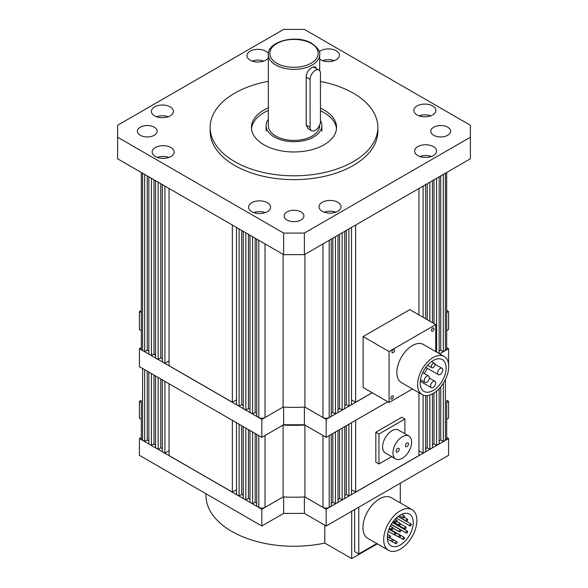 <?xml version="1.0" encoding="UTF-8"?>
<svg xmlns="http://www.w3.org/2000/svg" width="588" height="588" viewBox="0 0 588 588"><rect width="100%" height="100%" fill="white"/><g stroke="black" fill="none" stroke-linecap="round" stroke-linejoin="round"><path stroke-width="0.88" d="M446.689 401.442L446.689 438.494A4.403 2.543 0 0 1 445.403 440.287L443.33 441.485L440.735 439.986L439.155 440.897M141.311 401.442L141.311 438.494A4.403 2.543 180 0 0 142.597 440.287L144.67 441.485L147.265 439.986L148.845 440.897M144.67 369.698L144.67 441.485M147.265 371.19L147.265 439.986M148.845 372.101L148.845 443.896L151.417 445.381L151.417 373.586M154.012 375.085L154.012 443.881L151.417 445.381M155.57 444.778L154.012 443.881M155.57 375.982L155.57 447.777L158.165 449.276L158.165 377.481M160.752 378.981L160.752 447.777L158.165 449.276M162.31 448.673L160.752 447.777M162.31 379.877L162.31 451.672L164.905 453.164L169.057 450.768M164.905 381.377L164.905 453.164M169.057 383.773L169.057 455.56L232.348 492.105L236.494 489.708M232.348 420.31L232.348 492.105M236.494 422.706L236.494 494.501L239.088 496L241.683 494.501L243.241 495.397M239.088 424.205L239.088 496M241.683 425.705L241.683 494.501M243.241 426.601L243.241 498.396L245.835 499.888L245.835 428.101M248.43 429.6L248.43 498.396L245.835 499.888M248.43 498.396L249.981 499.293M249.981 430.497L249.981 502.284L252.561 503.776L255.155 502.277L255.155 433.481M252.561 431.982L252.561 503.776M256.728 503.188L255.155 502.277M256.728 434.392L256.728 506.18L258.801 507.378A4.403 2.543 0 0 0 265.026 507.378L283.093 496.948L261.836 509.223L139.407 438.538L141.311 437.435M283.093 425.065L283.093 496.948A133.785 77.241 180 0 0 304.907 496.948L304.907 425.065A133.785 77.241 180 0 1 283.093 425.065L265.026 435.495L265.026 507.378M331.272 434.392L331.272 506.18L329.199 507.378A4.403 2.543 180 0 1 322.974 507.378L304.907 496.948L326.164 509.223L448.593 438.538L446.689 437.435M322.974 507.378L322.974 435.495L304.907 425.065M331.272 503.188L332.845 502.277L332.845 433.481M335.439 431.982L335.439 503.776L332.845 502.277M335.439 503.776L338.019 502.284L338.019 430.497M339.57 429.6L339.57 498.396L338.019 499.293M339.57 498.396L342.165 499.888L344.759 498.396L344.759 426.601M342.165 428.101L342.165 499.888M346.317 425.705L346.317 494.501L344.759 495.397M348.912 424.205L348.912 496L346.317 494.501M348.912 496L351.506 494.501L351.506 422.706M355.652 420.31L355.652 492.105L351.506 489.708M355.652 492.105L418.943 455.56L418.943 392.725M423.095 395.04L423.095 453.164L418.943 450.768M425.69 395.599L425.69 451.672L423.095 453.164M425.69 448.673L427.248 447.777L429.835 449.276L429.835 394.996M427.248 395.562L427.248 447.777M432.43 393.894L432.43 447.777L429.835 449.276M432.43 444.778L433.988 443.881L436.583 445.381L436.583 391.079M433.988 392.99L433.988 443.881M439.155 388.646L439.155 443.896L436.583 445.381M440.735 386.853L440.735 439.986M443.33 383.266L443.33 441.485M153.835 443.984A11.003 6.35 0 0 0 155.217 444.969A11.003 6.35 0 0 0 155.57 445.16M446.689 419.273L448.593 418.171L448.593 401.398L446.689 402.501M448.593 401.398L446.689 400.296M141.311 400.296L139.407 401.398L141.311 402.501M338.019 499.638A11.003 6.35 0 0 0 339.217 498.595M448.593 438.538L448.593 455.31L326.164 525.995L304.378 513.412L283.622 513.412L261.836 525.995L261.836 509.223M139.407 438.538L139.407 455.31L261.836 525.995M141.311 419.273L139.407 418.171L139.407 401.398M326.164 525.995L326.164 509.223M304.378 496.978L304.378 513.412M283.622 513.412L283.622 496.978M448.725 366.537A22.013 12.708 120 0 0 444.168 356.46A22.013 12.708 120 0 0 427.211 362.355A22.013 12.708 120 0 0 417.605 384.508A22.013 12.708 120 0 0 422.162 394.585A22.013 12.708 120 0 0 439.118 388.683A22.013 12.708 120 0 0 448.725 366.537M444.168 356.46L423.419 344.48A22.013 12.708 120 0 0 406.455 350.375A22.013 12.708 120 0 0 396.849 372.527A22.013 12.708 120 0 0 401.413 382.604L422.162 394.585M431.482 330.316A1.837 1.058 120 0 0 431.864 331.162A1.837 1.058 120 0 0 433.275 330.669A1.837 1.058 120 0 0 434.076 328.824A1.837 1.058 120 0 0 433.701 327.979A1.837 1.058 120 0 0 432.283 328.471A1.837 1.058 120 0 0 431.482 330.316M390.748 398.26A1.837 1.058 120 0 0 391.13 399.098A1.837 1.058 120 0 0 392.541 398.605A1.837 1.058 120 0 0 393.343 396.76A1.837 1.058 120 0 0 392.968 395.922A1.837 1.058 120 0 0 391.549 396.415A1.837 1.058 120 0 0 390.748 398.26M391.88 351.874A1.837 1.058 120 0 0 392.262 352.719A1.837 1.058 120 0 0 393.673 352.227A1.837 1.058 120 0 0 394.475 350.382A1.837 1.058 120 0 0 394.092 349.537A1.837 1.058 120 0 0 392.681 350.029A1.837 1.058 120 0 0 391.88 351.874M420.192 383.009A18.338 10.591 120 0 0 423.992 391.402A18.338 10.591 120 0 0 438.126 386.492A18.338 10.591 120 0 0 446.138 368.037A18.338 10.591 120 0 0 442.338 359.635A18.338 10.591 120 0 0 428.204 364.553A18.338 10.591 120 0 0 420.192 383.009M427.255 368.242A18.338 10.591 -60 0 1 424.271 373.527M434.98 364.464A2.565 1.485 120 0 0 434.451 363.288A2.565 1.485 120 0 0 432.467 363.979A2.565 1.485 120 0 0 431.349 366.567A2.565 1.485 120 0 0 431.879 367.743A2.565 1.485 120 0 0 433.863 367.052A2.565 1.485 120 0 0 434.98 364.464M442.779 369.97A3.668 2.117 120 0 0 442.022 368.294A3.668 2.117 120 0 0 439.192 369.271A3.668 2.117 120 0 0 437.59 372.968A3.668 2.117 120 0 0 438.354 374.644A3.668 2.117 120 0 0 441.176 373.659A3.668 2.117 120 0 0 442.779 369.97M429.372 377.709A3.668 2.117 120 0 0 428.608 376.033A3.668 2.117 120 0 0 425.785 377.018A3.668 2.117 120 0 0 424.183 380.708A3.668 2.117 120 0 0 424.94 382.384A3.668 2.117 120 0 0 427.77 381.406A3.668 2.117 120 0 0 429.372 377.709M435.759 383.009A3.668 2.117 120 0 0 435.002 381.325A3.668 2.117 120 0 0 432.173 382.31A3.668 2.117 120 0 0 430.57 386A3.668 2.117 120 0 0 431.327 387.683A3.668 2.117 120 0 0 434.157 386.698A3.668 2.117 120 0 0 435.759 383.009M363.134 336.586L389.072 351.558L389.072 402.479L363.134 387.499L363.134 336.586L409.821 309.626L435.759 324.605L435.759 351.602M389.072 402.479L412.453 388.977M389.072 351.558L435.759 324.605M405.411 445.711A2.198 1.272 -60 0 1 406.367 443.499A2.198 1.272 -60 0 1 408.065 442.904A2.198 1.272 -60 0 1 408.52 443.911A2.198 1.272 -60 0 1 407.558 446.13A2.198 1.272 -60 0 1 405.867 446.718A2.198 1.272 -60 0 1 405.411 445.711M396.069 451.099A2.198 1.272 -60 0 1 397.032 448.887A2.198 1.272 -60 0 1 398.73 448.299A2.198 1.272 -60 0 1 399.186 449.305A2.198 1.272 -60 0 1 398.223 451.518A2.198 1.272 -60 0 1 396.525 452.106A2.198 1.272 -60 0 1 396.069 451.099M408.895 436.068L398.524 430.078A13.208 7.622 120 0 0 388.345 433.621A13.208 7.622 120 0 0 382.582 446.909A13.208 7.622 120 0 0 385.316 452.951L395.695 458.941A13.208 7.622 120 0 0 405.867 455.406A13.208 7.622 120 0 0 411.629 442.117A13.208 7.622 120 0 0 408.895 436.068A13.208 7.622 120 0 0 398.723 439.611A13.208 7.622 120 0 0 392.96 452.9A13.208 7.622 120 0 0 395.695 458.941M404.889 433.753L404.889 419.053L378.951 434.032L378.951 463.983L391.681 456.626M378.951 434.032L375.835 432.231L401.773 417.26L404.889 419.053M375.835 432.231L375.835 462.183L378.951 463.983M416.885 520.409A23.476 13.553 120 0 0 412.026 509.664A23.476 13.553 120 0 0 393.931 515.955A23.476 13.553 120 0 0 383.685 539.578A23.476 13.553 120 0 0 388.543 550.331A23.476 13.553 120 0 0 406.639 544.04A23.476 13.553 120 0 0 416.885 520.409M388.543 550.331L367.794 538.351A23.476 13.553 -60 0 1 362.936 527.598A23.476 13.553 -60 0 1 373.182 503.975A23.476 13.553 -60 0 1 391.27 497.683L412.026 509.664M387.316 537.483A18.338 10.591 120 0 0 391.116 545.885A18.338 10.591 120 0 0 405.25 540.967A18.338 10.591 120 0 0 413.254 522.511A18.338 10.591 120 0 0 409.454 514.11A18.338 10.591 120 0 0 395.32 519.028A18.338 10.591 120 0 0 387.316 537.483M397.084 520.725A1.103 0.632 120 0 0 396.856 520.218A1.103 0.632 120 0 0 396.011 520.512A1.103 0.632 120 0 0 395.533 521.622A1.103 0.632 120 0 0 395.761 522.129A1.103 0.632 120 0 0 396.606 521.835A1.103 0.632 120 0 0 397.084 520.725M404.544 516.418A1.103 0.632 120 0 0 404.316 515.919A1.103 0.632 120 0 0 403.464 516.213A1.103 0.632 120 0 0 402.986 517.322A1.103 0.632 120 0 0 403.214 517.822A1.103 0.632 120 0 0 404.059 517.528A1.103 0.632 120 0 0 404.544 516.418M407.653 519.667A1.103 0.632 120 0 0 407.425 519.167A1.103 0.632 120 0 0 406.58 519.461A1.103 0.632 120 0 0 406.095 520.571A1.103 0.632 120 0 0 406.323 521.071A1.103 0.632 120 0 0 407.175 520.777A1.103 0.632 120 0 0 407.653 519.667M400.391 523.864A1.103 0.632 120 0 0 400.163 523.357A1.103 0.632 120 0 0 399.318 523.651A1.103 0.632 120 0 0 398.833 524.761A1.103 0.632 120 0 0 399.061 525.268A1.103 0.632 120 0 0 399.913 524.966A1.103 0.632 120 0 0 400.391 523.864M393.129 528.053A1.103 0.632 120 0 0 392.902 527.554A1.103 0.632 120 0 0 392.049 527.848A1.103 0.632 120 0 0 391.571 528.957A1.103 0.632 120 0 0 391.799 529.457A1.103 0.632 120 0 0 392.644 529.163A1.103 0.632 120 0 0 393.129 528.053M411.284 524.511A1.103 0.632 120 0 0 411.056 524.004A1.103 0.632 120 0 0 410.211 524.298A1.103 0.632 120 0 0 409.726 525.407A1.103 0.632 120 0 0 409.954 525.907A1.103 0.632 120 0 0 410.806 525.613A1.103 0.632 120 0 0 411.284 524.511M406.095 527.502A1.103 0.632 120 0 0 405.867 527.002A1.103 0.632 120 0 0 405.022 527.296A1.103 0.632 120 0 0 404.544 528.399A1.103 0.632 120 0 0 404.772 528.906A1.103 0.632 120 0 0 405.617 528.612A1.103 0.632 120 0 0 406.095 527.502M400.906 530.501A1.103 0.632 120 0 0 400.678 529.994A1.103 0.632 120 0 0 399.833 530.288A1.103 0.632 120 0 0 399.355 531.398A1.103 0.632 120 0 0 399.583 531.897A1.103 0.632 120 0 0 400.428 531.603A1.103 0.632 120 0 0 400.906 530.501M395.724 533.492A1.103 0.632 120 0 0 395.496 532.993A1.103 0.632 120 0 0 394.644 533.287A1.103 0.632 120 0 0 394.166 534.389A1.103 0.632 120 0 0 394.394 534.896A1.103 0.632 120 0 0 395.239 534.602A1.103 0.632 120 0 0 395.724 533.492M390.535 536.491A1.103 0.632 120 0 0 390.307 535.984A1.103 0.632 120 0 0 389.454 536.278A1.103 0.632 120 0 0 388.977 537.388A1.103 0.632 120 0 0 389.205 537.888A1.103 0.632 120 0 0 390.05 537.594A1.103 0.632 120 0 0 390.535 536.491M407.653 531.648A1.103 0.632 120 0 0 407.425 531.148A1.103 0.632 120 0 0 406.58 531.442A1.103 0.632 120 0 0 406.095 532.552A1.103 0.632 120 0 0 406.323 533.051A1.103 0.632 120 0 0 407.175 532.757A1.103 0.632 120 0 0 407.653 531.648M400.391 535.844A1.103 0.632 120 0 0 400.163 535.337A1.103 0.632 120 0 0 399.318 535.631A1.103 0.632 120 0 0 398.833 536.741A1.103 0.632 120 0 0 399.061 537.248A1.103 0.632 120 0 0 399.913 536.947A1.103 0.632 120 0 0 400.391 535.844M393.129 540.034A1.103 0.632 120 0 0 392.902 539.534A1.103 0.632 120 0 0 392.049 539.828A1.103 0.632 120 0 0 391.571 540.938A1.103 0.632 120 0 0 391.799 541.438A1.103 0.632 120 0 0 392.644 541.144A1.103 0.632 120 0 0 393.129 540.034M404.544 537.983A1.103 0.632 120 0 0 404.316 537.483A1.103 0.632 120 0 0 403.464 537.777A1.103 0.632 120 0 0 402.986 538.887A1.103 0.632 120 0 0 403.214 539.387A1.103 0.632 120 0 0 404.059 539.093A1.103 0.632 120 0 0 404.544 537.983M397.084 542.29A1.103 0.632 120 0 0 396.856 541.783A1.103 0.632 120 0 0 396.011 542.077A1.103 0.632 120 0 0 395.533 543.187A1.103 0.632 120 0 0 395.761 543.694A1.103 0.632 120 0 0 396.606 543.4A1.103 0.632 120 0 0 397.084 542.29M354.63 509.561L354.63 551.559L358.783 553.955L358.783 507.165M376.805 543.555L358.783 553.955M400.281 483.204L400.281 502.887M205.962 493.736L205.962 495.449A88.038 50.825 0 0 0 231.745 531.39A88.038 50.825 0 0 0 324.796 543.062L351.705 558.6L377.29 543.834M324.796 525.209L324.796 543.062M351.705 511.251L351.705 558.6M268.319 54.559C267.562 40.837 297.197 34.17 311.853 43.402C317.829 47.812 320.438 51.531 319.681 54.559A25.681 14.825 180 0 1 303.827 68.252A25.681 14.825 180 0 1 275.846 65.04A25.681 14.825 180 0 1 268.319 54.559L268.319 125.604A25.681 14.825 0 0 0 275.846 136.085A25.681 14.825 0 0 0 303.827 139.297A25.681 14.825 0 0 0 319.681 125.604L319.681 124.957M306.216 77.182L310.082 79.417A7.335 4.234 -60 0 1 313.286 72.037A7.335 4.234 -60 0 1 318.939 70.068A7.335 4.234 -60 0 1 320.46 73.427L320.46 121.348A7.335 4.234 -60 0 1 317.255 128.735A7.335 4.234 -60 0 1 311.603 130.698L308.112 128.684L306.216 125.104L306.216 75.984C306.774 72.324 308.751 69.472 312.154 67.436L315.455 66.856L316.476 68.649M320.46 120.533A27.879 16.096 180 0 1 321.879 125.604A27.879 16.096 180 0 1 304.672 140.473A27.879 16.096 180 0 1 274.287 136.982A27.879 16.096 180 0 1 266.121 125.604A27.879 16.096 180 0 1 268.319 119.335M144.67 174.408L144.67 351.631L142.597 350.433A4.403 2.543 180 0 1 141.311 348.64L141.311 172.468M144.67 351.631L147.265 350.132L148.845 351.043M147.265 175.908L147.265 350.132M148.845 176.819L148.845 354.042L151.417 355.527L151.417 178.304M154.012 179.803L154.012 354.027L151.417 355.527M155.57 354.924L154.012 354.027M155.57 180.7L155.57 357.923L158.165 359.422L158.165 182.199M160.752 183.699L160.752 357.923L158.165 359.422M162.31 358.82L160.752 357.923M162.31 184.595L162.31 361.818L164.905 363.31L169.057 360.914M164.905 186.095L164.905 363.31M169.057 188.491L169.057 365.707L232.348 402.251L236.494 399.855M232.348 225.028L232.348 402.251M236.494 227.424L236.494 404.647L239.088 406.146L241.683 404.647L243.241 405.544M239.088 228.923L239.088 406.146M241.683 230.422L241.683 404.647M243.241 231.319L243.241 408.542L245.835 410.034L245.835 232.819M248.43 234.311L248.43 408.542L245.835 410.034M248.43 408.542L249.981 409.439M249.981 235.215L249.981 412.431L252.561 413.915L255.155 412.423L255.155 238.199M252.561 236.699L252.561 413.915M256.728 413.327L255.155 412.423M256.728 239.103L256.728 416.326L258.801 417.524A4.403 2.543 0 0 0 265.026 417.524L283.093 407.094L283.093 254.325M304.907 254.325L304.907 407.094A133.785 77.241 180 0 1 283.093 407.094L261.836 419.369L139.407 348.684L139.407 366.655L261.836 437.34L261.836 419.369M331.272 239.103L331.272 416.326L329.199 417.524A4.403 2.543 180 0 1 322.974 417.524L304.907 407.094L326.164 419.369L326.164 437.34L304.378 424.756L283.622 424.756L261.836 437.34M331.272 413.327L332.845 412.423L332.845 238.199M335.439 236.699L335.439 413.915L332.845 412.423M335.439 413.915L338.019 412.431L338.019 235.215M339.57 234.311L339.57 408.542L338.019 409.439M339.57 408.542L342.165 410.034L344.759 408.542L344.759 231.319M342.165 232.819L342.165 410.034M346.317 230.422L346.317 404.647L344.759 405.544M348.912 228.923L348.912 406.146L346.317 404.647M348.912 406.146L351.506 404.647L351.506 227.424M355.652 225.028L355.652 402.251L351.506 399.855M355.652 402.251L372.16 392.718M418.943 188.491L418.943 314.896M423.095 186.095L423.095 317.292M425.69 184.595L425.69 318.792M427.248 183.699L427.248 319.688M429.835 182.199L429.835 321.188M432.43 180.7L432.43 322.68M433.988 179.803L433.988 323.584M436.583 178.304L436.583 352.08M439.155 176.819L439.155 353.564M440.735 175.908L440.735 350.132L439.155 351.043M443.33 174.408L443.33 351.631L440.735 350.132M445.403 173.21L445.403 350.433L443.33 351.631M445.403 350.433A4.403 2.543 0 0 0 446.689 348.64L446.689 172.468M310.082 79.417L310.082 127.339L306.216 125.104M311.603 130.698A7.335 4.234 -60 0 1 310.082 127.339M268.319 107.81A42.549 24.564 0 0 0 251.451 127.398A42.549 24.564 0 0 0 263.909 144.773A42.549 24.564 0 0 0 310.288 150.094A42.549 24.564 0 0 0 336.549 127.398A42.549 24.564 0 0 0 324.091 110.029A42.549 24.564 0 0 0 320.46 108.163M336.49 128.721A42.549 24.564 0 0 0 324.091 112.661A42.549 24.564 0 0 0 320.46 110.794M268.319 110.448A42.549 24.564 0 0 0 251.51 128.721M170.924 147.544A11.003 6.35 0 0 0 158.929 146.169A11.003 6.35 0 0 0 152.138 152.035A11.003 6.35 0 0 0 155.364 156.533A11.003 6.35 0 0 0 167.352 157.907A11.003 6.35 0 0 0 174.151 152.035A11.003 6.35 0 0 0 170.924 147.544M168.969 157.43A11.003 6.35 0 0 0 157.319 157.43M268.371 53.611A11.003 6.35 0 0 0 265.747 51.193A11.003 6.35 0 0 0 253.751 49.818A11.003 6.35 0 0 0 246.96 55.684A11.003 6.35 0 0 0 250.187 60.174A11.003 6.35 0 0 0 268.319 57.837M263.791 61.078A11.003 6.35 0 0 0 252.142 61.078M432.636 105.936A11.003 6.35 0 0 0 420.648 104.561A11.003 6.35 0 0 0 413.849 110.434A11.003 6.35 0 0 0 417.076 114.925A11.003 6.35 0 0 0 429.071 116.299A11.003 6.35 0 0 0 435.862 110.434A11.003 6.35 0 0 0 432.636 105.936M430.681 115.821A11.003 6.35 0 0 0 419.031 115.821M170.189 106.876A11.003 6.35 0 0 0 158.194 105.495A11.003 6.35 0 0 0 151.403 111.367A11.003 6.35 0 0 0 154.622 115.858A11.003 6.35 0 0 0 166.617 117.233A11.003 6.35 0 0 0 173.409 111.367A11.003 6.35 0 0 0 170.189 106.876M168.227 116.755A11.003 6.35 0 0 0 156.584 116.755M319.681 59.123A11.003 6.35 0 0 0 320.629 59.748A11.003 6.35 0 0 0 332.624 61.13A11.003 6.35 0 0 0 339.416 55.257A11.003 6.35 0 0 0 336.196 50.766A11.003 6.35 0 0 0 319.255 51.737M334.234 60.652A11.003 6.35 0 0 0 322.591 60.652M433.378 146.61A11.003 6.35 0 0 0 421.383 145.236A11.003 6.35 0 0 0 414.591 151.101A11.003 6.35 0 0 0 417.811 155.592A11.003 6.35 0 0 0 429.806 156.974A11.003 6.35 0 0 0 436.597 151.101A11.003 6.35 0 0 0 433.378 146.61M431.416 156.496A11.003 6.35 0 0 0 419.773 156.496M337.813 202.294A11.003 6.35 0 0 0 325.825 200.912A11.003 6.35 0 0 0 319.027 206.785A11.003 6.35 0 0 0 322.253 211.276A11.003 6.35 0 0 0 334.249 212.65A11.003 6.35 0 0 0 341.04 206.785A11.003 6.35 0 0 0 337.813 202.294M335.858 212.172A11.003 6.35 0 0 0 324.209 212.172M267.371 202.72A11.003 6.35 0 0 0 255.376 201.339A11.003 6.35 0 0 0 248.584 207.211A11.003 6.35 0 0 0 251.804 211.702A11.003 6.35 0 0 0 263.799 213.076A11.003 6.35 0 0 0 270.59 207.211A11.003 6.35 0 0 0 267.371 202.72M265.409 212.599A11.003 6.35 0 0 0 253.766 212.599M154.269 127.192A9.908 5.718 0 0 0 143.479 125.95A9.908 5.718 0 0 0 137.364 131.234A9.908 5.718 0 0 0 140.267 135.277A9.908 5.718 0 0 0 151.057 136.519A9.908 5.718 0 0 0 157.172 131.234A9.908 5.718 0 0 0 154.269 127.192M447.733 127.192A9.908 5.718 0 0 0 436.943 125.95A9.908 5.718 0 0 0 430.828 131.234A9.908 5.718 0 0 0 433.731 135.277A9.908 5.718 0 0 0 444.521 136.519A9.908 5.718 0 0 0 450.636 131.234A9.908 5.718 0 0 0 447.733 127.192M301.005 211.908A9.908 5.718 0 0 0 290.207 210.666A9.908 5.718 0 0 0 284.092 215.95A9.908 5.718 0 0 0 286.995 219.993A9.908 5.718 0 0 0 297.793 221.235A9.908 5.718 0 0 0 303.908 215.95A9.908 5.718 0 0 0 301.005 211.908M320.46 81.46A83.856 48.414 180 0 1 353.292 93.169A83.856 48.414 180 0 1 377.856 127.398A83.856 48.414 180 0 1 326.09 172.13A83.856 48.414 180 0 1 234.708 161.634A83.856 48.414 180 0 1 210.144 127.398A83.856 48.414 180 0 1 268.319 81.313M210.144 127.398L210.144 131.234A83.856 48.414 0 0 0 234.708 165.471A83.856 48.414 0 0 0 326.09 175.966A83.856 48.414 0 0 0 377.856 131.234L377.856 127.398M304.378 233.069L304.378 254.633L470.385 158.789L470.385 125.244L304.378 29.4L283.622 29.4L117.615 125.244L117.615 137.224L283.622 233.069L304.378 233.069L470.385 137.224M117.615 137.224L117.615 158.789L283.622 254.633L283.622 233.069M304.378 254.633L283.622 254.633M153.835 354.13A11.003 6.35 0 0 0 155.217 355.108A11.003 6.35 0 0 0 155.57 355.299M446.689 310.442L448.593 311.544L448.593 329.515L446.689 330.61L446.689 347.581L448.593 348.684L448.593 364.266M387.808 401.751L326.164 437.34M139.407 348.684L141.311 347.581L141.311 330.61L139.407 329.515L139.407 311.544L141.311 310.442M139.407 311.544L141.311 312.64M283.622 407.116L283.622 424.756M304.378 424.756L304.378 407.116M326.164 419.369L372.241 392.762M439.648 353.851L448.593 348.684M446.689 312.64L448.593 311.544M338.019 409.777A11.003 6.35 0 0 0 339.217 408.741M142.597 368.5L142.597 440.287M258.801 435.59L258.801 507.378M329.199 435.59L329.199 507.378M445.403 379.561L445.403 440.287M276.882 63.247C271.186 60.748 264.446 50.928 276.882 43.475C289.788 36.294 306.796 40.19 311.118 43.475C316.814 45.967 323.554 55.794 311.118 63.247C298.212 70.428 281.204 66.532 276.882 63.247M142.597 173.21L142.597 350.433M258.801 240.301L258.801 417.524M265.026 243.895L265.026 417.524M322.974 243.895L322.974 417.524M329.199 240.301L329.199 417.524M431.533 361.605L434.451 363.288M434.966 364.222L442.022 368.294M422.735 372.638L428.608 376.033M429.35 378.069L435.002 381.325M427.564 365.244L431.879 367.743M425.822 367.412L438.354 374.644M420.464 379.804L424.94 382.384M420.273 381.296L431.327 387.683M395.136 519.226L396.856 520.218M401.589 514.346L404.316 515.919M404.228 517.322L407.425 519.167M396.878 521.46L400.163 523.357M390.358 526.084L392.902 527.554M398.076 516.514L411.056 524.004M400.391 523.835L405.867 527.002M391.211 524.525L400.678 529.994M388.962 529.222L395.496 532.993M387.565 534.404L390.307 535.984M392.49 522.526L407.425 531.148M389.072 528.935L400.163 535.337M389.851 537.77L392.902 539.534M389.153 528.73L404.316 537.483M389.881 537.755L396.856 541.783M393.681 520.924L395.761 522.129M399.355 515.595L403.214 517.822M398.23 516.396L406.323 521.071M393.027 521.776L399.061 525.268M389.425 528.083L391.799 529.457M396.312 518.035L409.954 525.907M392.85 522.019L404.772 528.906M393.122 528.171L399.583 531.897M388.256 531.354L394.394 534.896M387.33 536.807L389.205 537.888M391.299 524.378L406.323 533.051M394.923 534.852L399.061 537.248M387.374 538.887L391.799 541.438M399.502 537.248L403.214 539.387M391.939 541.489L395.761 543.694M319.681 54.559L319.681 70.722M321.879 131.234L321.879 125.604M266.121 131.234L266.121 125.604M313.382 66.863L318.939 70.068"/></g></svg>
